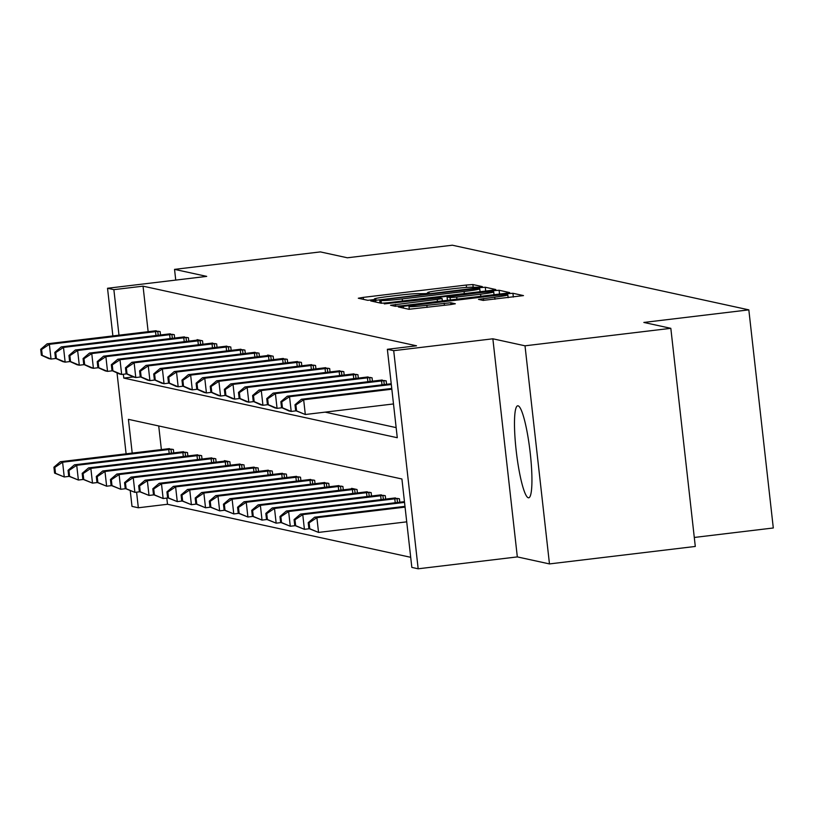 <?xml version="1.0" encoding="UTF-8"?>
<svg xmlns="http://www.w3.org/2000/svg" width="814" height="814" viewBox="0 0 814 814"><rect width="100%" height="100%" fill="white"/><g stroke="black" fill="none" stroke-linecap="round" stroke-linejoin="round"><path stroke-width="1.22" d="M478.937 287.22L482.326 286.599L472.883 284.544L466.269 285.032L363.217 297.385L358.302 298.229L367.816 300.325L375.885 299.389L374.613 299.094A18.661 0.946 -6.4 0 1 374.399 298.982A18.661 0.946 -6.4 0 1 390.089 296.276L398.677 295.248A18.661 0.946 -6.4 0 1 419.841 293.671L425.691 293.6L429.131 293.009L427.859 292.714A18.661 0.946 -6.4 0 1 427.645 292.602A18.661 0.946 -6.4 0 1 443.335 289.896L451.923 288.868A18.661 0.946 -6.4 0 1 473.087 287.291L478.937 287.22M518.05 405.82A46.327 6.838 -96.8 0 0 517.694 405.799A46.327 6.838 -96.8 0 0 516.279 451.434A46.327 6.838 -96.8 0 0 528.357 497.781A46.327 6.838 -96.8 0 0 528.713 497.802A46.327 6.838 -96.8 0 0 530.138 452.167A46.327 6.838 -96.8 0 0 518.05 405.82M483.048 300.397L523.483 295.594L512.932 293.274L506.318 293.762L398.351 306.959L408.913 309.279L450.447 304.609L455.352 303.764L450.793 302.747L426.862 305.311A15.598 0.794 -6.4 0 1 408.984 306.532A15.598 0.794 -6.4 0 1 422.11 304.273L489.957 296.143A15.598 0.794 -6.4 0 1 507.824 294.922A15.598 0.794 -6.4 0 1 494.709 297.181L478.5 299.379L483.048 300.397M670.828 328.327L695.298 546.448L549.47 563.919L525.01 345.808L670.828 328.327L643.843 322.446L748.829 309.859L452.34 245.207L347.354 257.784L320.36 251.902L174.542 269.373L206.695 276.384L107.529 288.268L113.868 289.652L143.04 286.162L416.524 345.797L387.362 349.298L393.701 350.671L418.172 568.793L411.833 567.409L401.913 478.988L128.419 419.342L132.204 453.113M525.01 345.808L492.857 338.797L393.701 350.671M490.934 290.415L495.767 289.53L485.286 287.24L478.673 287.739L370.706 300.926L381.267 303.256L387.881 302.757L490.934 290.415M499.104 290.262L509.666 292.582L504.761 293.427L401.699 305.779L395.085 306.268L390.527 305.25L437.23 299.399L442.134 298.555L439.092 297.873L384.279 303.897L492.49 290.751L499.104 290.262L499.531 294.058M174.542 269.373L175.743 280.097M694.291 537.454L773.3 527.981L748.829 309.859M143.04 286.162L148.148 331.715M325.152 412.138L396.143 427.615M154.772 330.911L160.144 331.583L160.531 335.012M168.895 333.994L174.277 334.666L174.654 338.095M183.028 337.077L188.4 337.739L188.787 341.168M197.151 340.16L197.1 339.642L202.533 340.822L202.91 344.251M211.284 343.233L216.656 343.905L217.043 347.334M225.407 346.316L230.779 346.988L231.166 350.417M239.54 349.399L244.912 350.071L245.299 353.49M253.663 352.482L259.035 353.144L259.422 356.573M267.786 355.565L267.735 355.046L273.168 356.227L273.545 359.656M281.919 358.638L287.291 359.31L287.678 362.739M296.042 361.721L301.424 362.393L301.801 365.822M310.175 364.804L315.547 365.476L315.934 368.895M324.298 367.887L329.67 368.549L330.057 371.978M338.431 370.97L343.803 371.632L344.19 375.061M352.554 374.043L357.926 374.715L358.313 378.144M366.676 377.126L372.059 377.798L372.446 381.227M380.81 380.209L386.182 380.871L386.569 384.3M166.809 498.087L167.501 504.273L410.694 557.305M158.72 425.946L161.376 449.623M167.999 448.819L173.372 449.481L173.758 452.91M182.122 451.902L187.495 452.564L187.881 455.993M196.255 454.975L201.628 455.647L202.014 459.076M210.378 458.058L215.751 458.73L216.137 462.149M224.501 461.141L224.45 460.622L229.884 461.803L230.27 465.232M238.634 464.224L244.007 464.886L244.393 468.315M252.757 467.297L258.14 467.969L258.516 471.398M266.89 470.38L272.263 471.052L272.649 474.481M281.013 473.463L286.386 474.135L286.772 477.553M295.146 476.546L300.519 477.208L300.905 480.636M309.269 479.629L314.642 480.291L315.028 483.719M323.392 482.702L328.775 483.374L329.161 486.803M337.525 485.785L342.898 486.457L343.284 489.886M351.648 488.868L351.597 488.349L357.031 489.529L357.407 492.958M365.781 491.951L371.153 492.612L371.54 496.041M379.904 495.024L385.276 495.695L385.663 499.124M394.037 498.107L399.409 498.779L399.796 502.207M492.857 338.797L517.328 556.908L549.47 563.919M517.328 556.908L418.172 568.793M167.501 504.273L138.339 507.773L132 506.389L130.25 490.791M123.362 374.257L123.789 378.083L397.283 437.718L387.362 349.298M113.868 289.652L118.986 335.215M126.109 453.846L117.023 372.893M112.881 335.948L107.529 288.268M136.589 492.165L138.339 507.773M133.282 376.943L123.789 378.083M478.245 288.421L383.16 299.603L379.721 300.193L381.054 300.498A18.661 0.946 -6.4 0 0 402.228 298.921L464.061 291.514A18.661 0.946 -6.4 0 0 479.751 288.817A18.661 0.946 -6.4 0 0 479.538 288.695L478.245 288.421M480.596 294.2A15.598 0.794 -6.4 0 0 493.722 291.951A15.598 0.794 -6.4 0 0 475.844 293.162L447.039 296.876L450.081 297.558L456.695 297.069L480.596 294.2L480.83 296.296M169.404 448.616L60.328 461.731L62.597 462.22L64.245 476.963L69.139 476.373M55.494 473.3L64.245 476.963L54.589 473.107L55.494 473.3L54.833 467.409L53.928 467.205L54.589 473.107M54.833 467.409L62.597 462.22L171.907 449.165M53.928 467.205L60.328 461.731M158.679 331.267L49.369 344.322L47.11 343.823L156.176 330.718M55.912 358.475L51.028 359.055L48.759 358.567L41.361 355.199L42.267 355.403L41.606 349.501L40.7 349.308L41.361 355.199M41.606 349.501L49.369 344.322L51.028 359.055L42.267 355.403M47.11 343.823L40.7 349.308M183.537 451.699L74.461 464.814L76.72 465.303L78.378 480.036L83.262 479.456M69.617 476.383L78.378 480.036L68.712 476.18L69.617 476.383L68.956 470.482L68.05 470.288L68.712 476.18M68.956 470.482L76.72 465.303L186.03 452.248M68.05 470.288L74.461 464.814M197.66 454.782L88.584 467.887L90.853 468.386L92.501 483.119L97.385 482.539M83.75 479.456L92.501 483.119L82.845 479.263L83.75 479.456L83.089 473.565L82.183 473.372L82.845 479.263M83.089 473.565L90.853 468.386L200.163 455.321M82.183 473.372L88.584 467.887M172.812 334.34L63.502 347.405L61.233 346.906L170.309 333.801M70.035 361.558L65.151 362.138L62.892 361.65L55.484 358.282L56.39 358.475L55.728 352.584L54.823 352.391L55.484 358.282M55.728 352.584L63.502 347.405L65.151 362.138L56.39 358.475M61.233 346.906L54.823 352.391M186.935 337.423L77.625 350.478L75.366 349.989L184.432 336.874M84.168 364.631L79.284 365.221L77.015 364.723L69.617 361.365L70.523 361.558L69.862 355.667L68.956 355.464L69.617 361.365M69.862 355.667L77.625 350.478L79.284 365.221L70.523 361.558M75.366 349.989L68.956 355.464M211.782 457.865L102.717 470.97L104.975 471.469L106.634 486.202L111.518 485.622M97.873 482.539L106.634 486.202L96.968 482.346L97.873 482.539L97.212 476.648L96.306 476.444L96.968 482.346M97.212 476.648L104.975 471.469L214.286 458.404M96.306 476.444L102.717 470.97M225.916 460.938L116.84 474.053L119.109 474.542L120.757 489.285L125.641 488.695M111.996 485.622L120.757 489.285L111.091 485.429L111.996 485.622L111.335 479.731L110.429 479.527L111.091 485.429M111.335 479.731L119.109 474.542L228.419 461.487M110.429 479.527L116.84 474.053M240.038 464.021L130.973 477.136L133.231 477.625L134.89 492.368L139.774 491.778M126.129 488.705L134.89 492.368L125.224 488.502L126.129 488.705L125.468 482.804L124.562 482.61L125.224 488.502M125.468 482.804L133.231 477.625L242.541 464.57M124.562 482.61L130.973 477.136M201.068 340.506L91.758 353.561L89.489 353.073L198.565 339.957M98.29 367.714L93.407 368.304L91.137 367.806L83.74 364.438L84.646 364.641L83.984 358.75L83.079 358.547L83.74 364.438M83.984 358.75L91.758 353.561L93.407 368.304L84.646 364.641M89.489 353.073L83.079 358.547M215.191 343.589L105.881 356.644L103.612 356.156L212.688 343.04M112.424 370.797L107.529 371.377L105.271 370.889L97.873 367.521L98.779 367.724L98.118 361.823L97.212 361.63L97.873 367.521M98.118 361.823L105.881 356.644L107.529 371.377L98.779 367.724M103.612 356.156L97.212 361.63M229.314 346.662L120.004 359.727L117.745 359.228L226.811 346.123M126.546 373.88L121.662 374.46L119.393 373.972L111.996 370.604L112.902 370.797L112.24 364.906L111.335 364.713L111.996 370.604M112.24 364.906L120.004 359.727L121.662 374.46L112.902 370.797M117.745 359.228L111.335 364.713M243.447 349.745L134.137 362.81L131.868 362.311L240.944 349.206M140.669 376.953L135.785 377.543L133.527 377.055L126.129 373.687L127.035 373.88L126.374 367.989L125.468 367.786L126.129 373.687M126.374 367.989L134.137 362.81L135.785 377.543L127.035 373.88M131.868 362.311L125.468 367.786M257.57 352.828L148.26 365.883L146.001 365.394L255.067 352.279M154.802 380.036L149.918 380.626L147.649 380.128L140.252 376.77L141.158 376.963L140.496 371.072L139.591 370.869L140.252 376.77M140.496 371.072L148.26 365.883L149.918 380.626L141.158 376.963M146.001 365.394L139.591 370.869M271.703 355.911L162.393 368.966L160.124 368.477L269.2 355.362M168.925 383.119L164.041 383.709L161.782 383.211L154.375 379.843L155.281 380.046L154.619 374.145L153.714 373.952L154.375 379.843M154.619 374.145L162.393 368.966L164.041 383.709L155.281 380.046M160.124 368.477L153.714 373.952M285.826 358.994L176.516 372.049L174.257 371.55L283.323 358.445M183.058 386.202L178.174 386.782L175.905 386.294L168.508 382.926L169.414 383.129L168.752 377.228L167.847 377.035L168.508 382.926M168.752 377.228L176.516 372.049L178.174 386.782L169.414 383.129M174.257 371.55L167.847 377.035M299.959 362.067L190.649 375.132L188.38 374.633L297.456 361.528M197.181 389.285L192.297 389.865L190.028 389.377L182.631 386.009L183.537 386.202L182.875 380.311L181.97 380.118L182.631 386.009M182.875 380.311L190.649 375.132L192.297 389.865L183.537 386.202M188.38 374.633L181.97 380.118M314.082 365.15L204.772 378.215L202.503 377.716L311.579 364.611M211.314 392.358L206.42 392.948L204.161 392.45L196.764 389.092L197.67 389.285L197.008 383.394L196.103 383.191L196.764 389.092M197.008 383.394L204.772 378.215L206.42 392.948L197.67 389.285M202.503 377.716L196.103 383.191M328.205 368.233L218.895 381.288L216.636 380.799L325.702 367.684M225.437 395.441L220.553 396.031L218.284 395.533L210.887 392.175L211.793 392.368L211.131 386.477L210.226 386.274L210.887 392.175M211.131 386.477L218.895 381.288L220.553 396.031L211.793 392.368M216.636 380.799L210.226 386.274M342.338 371.316L233.028 384.371L230.759 383.882L339.835 370.767M239.56 398.524L234.676 399.114L232.417 398.616L225.02 395.248L225.926 395.451L225.264 389.55L224.359 389.357L225.02 395.248M225.264 389.55L233.028 384.371L234.676 399.114L225.926 395.451M230.759 383.882L224.359 389.357M356.461 374.389L247.151 387.454L244.892 386.955L353.958 373.85M253.693 401.607L248.809 402.187L246.54 401.699L239.143 398.331L240.049 398.534L239.387 392.633L238.482 392.44L239.143 398.331M239.387 392.633L247.151 387.454L248.809 402.187L240.049 398.534M244.892 386.955L238.482 392.44M370.594 377.472L261.284 390.537L259.015 390.038L368.091 376.933M267.816 404.69L262.932 405.27L260.673 404.782L253.266 401.414L254.172 401.607L253.51 395.716L252.605 395.523L253.266 401.414M253.51 395.716L261.284 390.537L262.932 405.27L254.172 401.607M259.015 390.038L252.605 395.523M384.717 380.555L275.407 393.61L273.148 393.121L382.214 380.006M281.949 407.763L277.065 408.353L274.796 407.855L267.399 404.497L268.305 404.69L267.643 398.799L266.738 398.595L267.399 404.497M267.643 398.799L275.407 393.61L277.065 408.353L268.305 404.69M273.148 393.121L266.738 398.595M254.172 467.104L145.096 480.209L147.365 480.708L149.013 495.441L153.897 494.861M140.252 491.788L149.013 495.441L139.347 491.585L140.252 491.788L139.591 485.887L138.685 485.693L139.347 491.585M139.591 485.887L147.365 480.708L256.675 467.653M138.685 485.693L145.096 480.209M268.294 470.187L159.218 483.292L161.487 483.791L163.136 498.524L168.03 497.944M154.385 494.861L163.136 498.524L153.48 494.668L154.385 494.861L153.724 488.97L152.818 488.776L153.48 494.668M153.724 488.97L161.487 483.791L270.797 470.726M152.818 488.776L159.218 483.292M282.427 473.27L173.351 486.375L175.61 486.874L177.269 501.607L182.153 501.017M168.508 497.944L177.269 501.607L167.603 497.751L168.508 497.944L167.847 492.053L166.941 491.849L167.603 497.751M167.847 492.053L175.61 486.874L284.92 473.809M166.941 491.849L173.351 486.375M296.55 476.343L187.474 489.458L189.743 489.947L191.392 504.69L196.276 504.1M182.641 501.027L191.392 504.69L181.736 500.834L182.641 501.027L181.98 495.136L181.074 494.932L181.736 500.834M181.98 495.136L189.743 489.947L299.053 476.892M181.074 494.932L187.474 489.458M310.673 479.426L201.607 492.541L203.866 493.03L205.525 507.773L210.409 507.183M196.764 504.11L205.525 507.773L195.859 503.907L196.764 504.11L196.103 498.209L195.197 498.015L195.859 503.907M196.103 498.209L203.866 493.03L313.176 479.975M195.197 498.015L201.607 492.541M324.806 482.509L215.73 495.614L217.999 496.113L219.648 510.846L224.532 510.266M210.887 507.193L219.648 510.846L209.981 506.99L210.887 507.193L210.226 501.292L209.32 501.098L209.981 506.99M210.226 501.292L217.999 496.113L327.309 483.058M209.32 501.098L215.73 495.614M338.929 485.592L229.863 498.697L232.122 499.196L233.781 513.929L238.665 513.349M225.02 510.266L233.781 513.929L224.115 510.073L225.02 510.266L224.359 504.375L223.453 504.181L224.115 510.073M224.359 504.375L232.122 499.196L341.432 486.131M223.453 504.181L229.863 498.697M353.062 488.665L243.986 501.78L246.255 502.269L247.904 517.012L252.788 516.422M239.143 513.349L247.904 517.012L238.237 513.156L239.143 513.349L238.482 507.458L237.576 507.254L238.237 513.156M238.482 507.458L246.255 502.269L355.565 489.214M237.576 507.254L243.986 501.78M367.185 491.748L258.109 504.863L260.378 505.352L262.027 520.095L266.921 519.505M253.276 516.432L262.027 520.095L252.371 516.229L253.276 516.432L252.615 510.541L251.709 510.337L252.371 516.229M252.615 510.541L260.378 505.352L369.688 492.297M251.709 510.337L258.109 504.863M381.318 494.831L272.242 507.946L274.501 508.435L276.16 523.168L281.044 522.588M267.399 519.515L276.16 523.168L266.493 519.312L267.399 519.515L266.738 513.614L265.832 513.42L266.493 519.312M266.738 513.614L274.501 508.435L383.811 495.38M265.832 513.42L272.242 507.946M395.441 497.914L286.365 511.019L288.634 511.518L290.283 526.251L295.167 525.671M281.532 522.588L290.283 526.251L280.627 522.395L281.532 522.588L280.871 516.697L279.965 516.503L280.627 522.395M280.871 516.697L288.634 511.518L397.944 498.453M279.965 516.503L286.365 511.019M404.456 501.648L300.498 514.102L302.757 514.601L304.416 529.334L309.3 528.744M295.655 525.671L304.416 529.334L294.749 525.478L295.655 525.671L294.994 519.78L294.088 519.576L294.749 525.478M294.994 519.78L302.757 514.601L404.538 502.401M294.088 519.576L300.498 514.102M391.31 384.503L289.54 396.693L287.271 396.204L391.229 383.74M296.072 410.846L291.188 411.436L288.919 410.938L281.522 407.57L282.427 407.773L281.766 401.872L280.861 401.678L281.522 407.57M281.766 401.872L289.54 396.693L291.188 411.436L282.427 407.773M287.271 396.204L280.861 401.678M404.975 506.359L314.621 517.185L316.89 517.673L318.539 532.417L406.715 521.845M309.778 528.754L318.539 532.417L308.872 528.561L309.778 528.754L309.117 522.863L308.211 522.659L308.872 528.561M309.117 522.863L316.89 517.673L405.067 507.112M308.211 522.659L314.621 517.185M391.839 389.214L303.663 399.776L301.394 399.277L391.758 388.451M393.498 403.948L305.311 414.509L295.655 410.653L296.561 410.856L295.899 404.955L294.994 404.762L295.655 410.653M295.899 404.955L303.663 399.776L305.311 414.509L296.561 410.856M301.394 399.277L294.994 404.762M427.92 293.294L427.859 292.714M374.674 299.674L374.613 299.094M363.431 299.369L363.217 297.385M466.534 287.444L466.269 285.032M473.199 287.322L472.883 284.544M375.834 302.065L375.61 300.091M478.754 288.532L478.673 287.739M485.704 291.036L485.286 287.24M380.077 302.991L379.772 300.224M381.369 303.266L381.054 300.498M402.462 301.017L402.228 298.921M464.295 293.61L464.061 291.514M395.645 306.298L395.431 304.405M437.464 301.495L437.23 299.399M442.338 300.905L442.073 298.606M492.602 291.778L492.49 290.751M447.486 300.295L447.1 296.907M450.346 299.949L450.081 297.558M456.929 299.155L456.695 297.069M483.608 300.427L483.404 298.534M494.943 299.277L494.709 297.181M427.096 307.407L426.862 305.311M444.413 305.331L444.179 303.235M450.997 304.538L450.793 302.747M403.479 308.099L403.256 306.115M506.42 294.76L506.318 293.762M513.349 297.069L512.932 293.274M169.2 453.459L168.752 449.501M171.439 453.184L171.001 449.257M157.774 331.349L158.211 335.287M155.525 331.603L155.973 335.551M183.323 456.542L182.885 452.584M185.561 456.267L185.124 452.34M197.456 459.615L197.008 455.667M199.695 459.35L199.247 455.413M171.896 334.432L172.344 338.37M169.658 334.676L170.095 338.634M186.03 337.515L186.467 341.453M183.781 337.759L184.229 341.717M211.579 462.698L211.131 458.74M213.817 462.433L213.38 458.496M225.702 465.781L225.264 461.823M227.951 465.516L227.503 461.579M239.835 468.864L239.387 464.906M242.073 468.589L241.636 464.662M200.152 340.598L200.6 344.526M197.914 340.842L198.351 344.8M214.286 343.681L214.723 347.609M212.037 343.925L212.485 347.883M228.408 346.754L228.846 350.692M226.17 347.008L226.607 350.956M242.531 349.837L242.979 353.775M240.293 350.081L240.74 354.039M256.664 352.92L257.102 356.858M254.416 353.164L254.863 357.122M270.787 356.003L271.235 359.93M268.549 356.247L268.986 360.205M284.92 359.076L285.358 363.013M282.672 359.33L283.119 363.278M299.043 362.159L299.491 366.097M296.805 362.413L297.242 366.361M313.176 365.242L313.614 369.18M310.928 365.486L311.375 369.444M327.299 368.325L327.737 372.252M325.061 368.569L325.498 372.527M341.422 371.408L341.87 375.335M339.184 371.652L339.631 375.61M355.555 374.481L355.993 378.418M353.307 374.735L353.754 378.683M369.678 377.564L370.126 381.501M367.44 377.808L367.877 381.766M383.811 380.647L384.249 384.584M381.562 380.891L382.01 384.849M253.958 471.947L253.52 467.989M256.207 471.672L255.759 467.745M268.091 475.02L267.643 471.072M270.329 474.755L269.892 470.818M282.214 478.103L281.776 474.145M284.452 477.838L284.015 473.901M296.347 481.186L295.899 477.228M298.585 480.911L298.138 476.984M310.47 484.269L310.022 480.311M312.708 483.994L312.271 480.067M324.593 487.342L324.155 483.394M326.841 487.077L326.394 483.14M338.726 490.425L338.278 486.467M340.964 490.16L340.527 486.223M352.849 493.508L352.411 489.55M355.097 493.243L354.65 489.306M366.982 496.591L366.534 492.633M369.22 496.316L368.783 492.389M381.105 499.674L380.667 495.716M383.343 499.399L382.906 495.472M395.238 502.747L394.79 498.799M397.476 502.482L397.029 498.544M427.716 293.325L427.645 292.602M374.481 299.705L374.399 298.982M380.036 302.981L379.721 300.193M480.077 291.717L479.751 288.817M442.399 300.895L442.134 298.555M494.027 294.709L493.722 291.951M447.415 300.295L447.039 296.876M508.139 297.69L507.824 294.922M409.3 309.31L408.984 306.532"/></g></svg>
